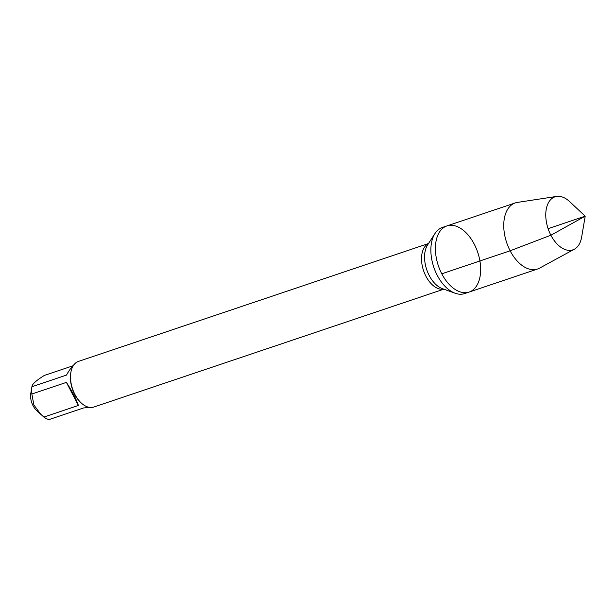 <?xml version="1.0" encoding="UTF-8"?>
<svg xmlns="http://www.w3.org/2000/svg" width="616" height="616" viewBox="0 0 616 616"><rect width="100%" height="100%" fill="white"/><g stroke="black" fill="none" stroke-linecap="round" stroke-linejoin="round"><path stroke-width="0.92" d="M437.252 275.337A34.881 20.798 71.4 0 0 455.101 293.231A34.881 20.798 71.4 0 0 464.626 293.578L469.153 292.053A34.881 20.798 -108.6 0 1 441.788 273.804A34.881 20.798 -108.6 0 1 446.893 225.941A34.881 20.798 -108.6 0 1 477.731 252.36A34.881 20.798 -108.6 0 1 469.153 292.053A34.881 20.798 71.4 0 1 438.315 265.635A34.881 20.798 71.4 0 1 446.893 225.941L442.357 227.473A34.881 20.798 71.4 0 0 434.988 233.51A34.881 20.798 71.4 0 0 437.252 275.337M89.474 407.384L83.576 407.954L49.034 419.581A23.115 13.783 -108.6 0 1 43.859 417.078L36.56 410.448A13.483 8.039 -108.6 0 1 30.8 393.331L31.932 386.725C31.932 384.361 36.051 380.603 44.298 375.452L72.857 365.835M40.902 414.506L33.865 404.905L31.855 394.017A23.115 13.783 -108.6 0 1 31.932 386.725L66.474 375.098C69.177 370.316 71.664 366.866 73.935 364.757M428.505 243.536L78.448 361.415A24.078 14.353 71.4 0 0 70.879 372.349L70.755 373.073A23.115 13.783 71.4 0 0 74.636 394.286A23.115 13.783 71.4 0 0 80.634 402.41L81.166 402.91A24.078 14.353 71.4 0 0 93.809 407.045L443.874 289.166M43.859 417.078L78.401 405.451C76.038 398.691 72.034 391.006 66.397 382.382L31.855 394.017M70.879 372.349A24.078 14.353 71.4 0 0 74.921 394.448A24.078 14.353 71.4 0 0 81.166 402.91M66.397 382.382L78.401 405.451M574.435 249.164L539.493 268.168A34.881 20.798 -108.6 0 1 537.506 269.038A34.881 20.798 -108.6 0 1 506.668 242.619A34.881 20.798 -108.6 0 1 515.245 202.926A34.881 20.798 -108.6 0 1 517.348 202.418L556.672 196.419A27.982 16.678 -108.6 0 1 569.677 201.632L585.2 216.178L581.635 237.145A27.982 16.678 -108.6 0 1 574.435 249.164A27.982 16.678 -108.6 0 1 550.889 235.22A27.982 16.678 -108.6 0 1 556.672 196.419M548.101 228.667L585.2 216.178L550.889 235.22L510.133 250.789L441.788 273.804M443.766 289.127A24.078 14.353 -108.6 0 1 425.941 276.245A24.078 14.353 -108.6 0 1 428.443 243.628M434.988 233.51L427.566 244.991A25.456 15.177 71.4 0 0 429.221 275.514A25.456 15.177 71.4 0 0 442.25 288.581L455.101 293.231M515.245 202.926L446.893 225.941M537.506 269.038L469.153 292.053"/></g></svg>
